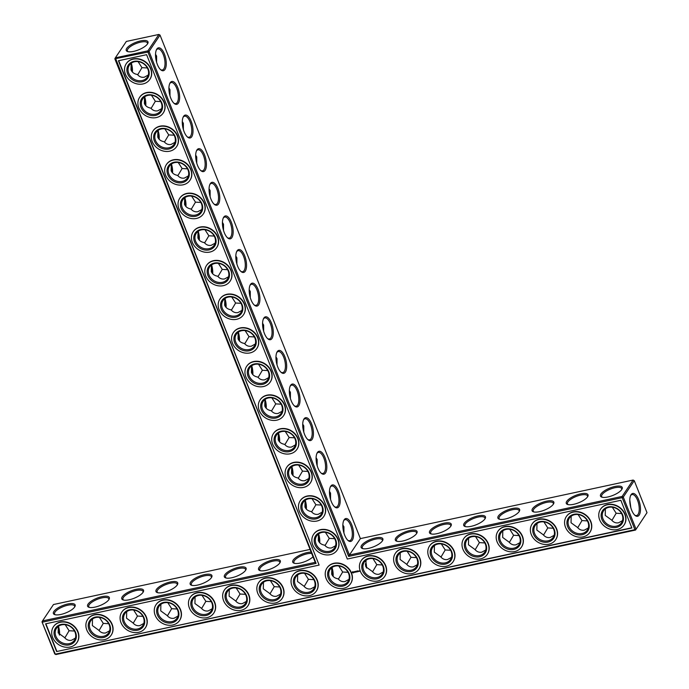 <?xml version="1.0" encoding="UTF-8"?>
<svg xmlns="http://www.w3.org/2000/svg" width="689" height="689" viewBox="0 0 689 689"><rect width="100%" height="100%" fill="white"/><g stroke="black" fill="none" stroke-linecap="round" stroke-linejoin="round"><path stroke-width="1.03" d="M315.226 562.353L114.839 58.823L147.937 52.071L348.634 556.411L622.176 497.665L634.913 529.669L636.016 529.083L623.278 497.07L622.176 497.665L622.133 496.442L623.278 497.07L634.259 480.672L646.997 512.676L635.516 530.065L55.887 654.55L54.741 653.921L42.003 621.909L42.503 620.927L315.226 562.353L316.087 563.404L115.339 57.842L114.839 58.823M319.386 542.372A11.696 4.883 77.9 0 0 318.318 534.397M306.002 508.749A11.696 4.883 77.9 0 0 304.934 500.774M292.618 475.126A11.696 4.883 77.9 0 0 291.559 467.151M279.243 441.503A11.696 4.883 77.9 0 0 278.175 433.527M265.859 407.879A11.696 4.883 77.9 0 0 264.791 399.904M252.484 374.256A11.696 4.883 77.9 0 0 251.416 366.281M239.1 340.633A11.696 4.883 77.9 0 0 238.032 332.658M225.725 307.01A11.696 4.883 77.9 0 0 224.657 299.035M212.341 273.387A11.696 4.883 77.9 0 0 211.273 265.42M198.966 239.772A11.696 4.883 77.9 0 0 197.898 231.797M185.582 206.149A11.696 4.883 77.9 0 0 184.514 198.174M172.198 172.526A11.696 4.883 77.9 0 0 171.13 164.55M158.823 138.902A11.696 4.883 77.9 0 0 157.755 130.927M145.439 105.279A11.696 4.883 77.9 0 0 144.371 97.304M132.064 71.656A11.696 4.883 77.9 0 0 130.996 63.681M316.087 563.404L42.546 622.15L42.503 620.927L53.484 604.529L310.076 549.417M53.88 611.462A11.696 3.988 -21.7 0 0 54.672 614.605A11.696 3.988 -21.7 0 0 65.748 612.934A11.696 3.988 -21.7 0 0 74.937 606.535A11.696 3.988 -21.7 0 0 67.307 604.098A11.696 3.988 -21.7 0 0 53.88 611.462M88.071 604.124A11.696 3.988 -21.7 0 0 88.864 607.259A11.696 3.988 -21.7 0 0 99.939 605.588A11.696 3.988 -21.7 0 0 109.129 599.197A11.696 3.988 -21.7 0 0 101.498 596.752A11.696 3.988 -21.7 0 0 88.071 604.124M122.263 596.777A11.696 3.988 -21.7 0 0 123.055 599.921A11.696 3.988 -21.7 0 0 134.131 598.25A11.696 3.988 -21.7 0 0 143.321 591.851A11.696 3.988 -21.7 0 0 135.699 589.414A11.696 3.988 -21.7 0 0 122.263 596.777M156.455 589.431A11.696 3.988 -21.7 0 0 157.247 592.574A11.696 3.988 -21.7 0 0 168.323 590.904A11.696 3.988 -21.7 0 0 177.512 584.513A11.696 3.988 -21.7 0 0 169.89 582.067A11.696 3.988 -21.7 0 0 156.455 589.431M190.646 582.093A11.696 3.988 -21.7 0 0 191.439 585.228A11.696 3.988 -21.7 0 0 202.514 583.557A11.696 3.988 -21.7 0 0 211.704 577.167A11.696 3.988 -21.7 0 0 204.082 574.721A11.696 3.988 -21.7 0 0 190.646 582.093M224.838 574.747A11.696 3.988 -21.7 0 0 225.63 577.89A11.696 3.988 -21.7 0 0 236.706 576.219A11.696 3.988 -21.7 0 0 245.895 569.82A11.696 3.988 -21.7 0 0 238.273 567.383A11.696 3.988 -21.7 0 0 224.838 574.747M259.03 567.4A11.696 3.988 -21.7 0 0 259.822 570.544A11.696 3.988 -21.7 0 0 270.898 568.873A11.696 3.988 -21.7 0 0 280.096 562.482A11.696 3.988 -21.7 0 0 272.465 560.036A11.696 3.988 -21.7 0 0 259.03 567.4M311.152 552.139A11.696 3.988 -21.7 0 0 293.221 560.062A11.696 3.988 -21.7 0 0 294.022 563.197A11.696 3.988 -21.7 0 0 313.004 556.781M158.875 34.45L126.328 41.443L115.339 57.842L147.894 50.857L158.875 34.45L160.02 35.079L360.399 538.609L633.113 480.044L634.259 480.672M319.722 542.751A10.774 4.496 77.9 0 0 318.619 533.88M306.338 509.128A10.774 4.496 77.9 0 0 305.244 500.257M292.963 475.505A10.774 4.496 77.9 0 0 291.86 466.634M279.579 441.89A10.774 4.496 77.9 0 0 278.485 433.011M266.195 408.267A10.774 4.496 77.9 0 0 265.101 399.387M252.82 374.644A10.774 4.496 77.9 0 0 251.718 365.764M239.436 341.021A10.774 4.496 77.9 0 0 238.342 332.141M226.061 307.397A10.774 4.496 77.9 0 0 224.958 298.518M212.677 273.774A10.774 4.496 77.9 0 0 211.583 264.895M199.302 240.151A10.774 4.496 77.9 0 0 198.199 231.271M185.918 206.528A10.774 4.496 77.9 0 0 184.824 197.648M172.543 172.905A10.774 4.496 77.9 0 0 171.44 164.034M159.159 139.281A10.774 4.496 77.9 0 0 158.065 130.41M145.775 105.658A10.774 4.496 77.9 0 0 144.681 96.787M132.4 72.035A10.774 4.496 77.9 0 0 131.298 63.164M74.61 607.078A10.774 3.669 -21.7 0 0 74.601 606.053A10.774 3.669 -21.7 0 0 65.558 605.812A10.774 3.669 -21.7 0 0 55.017 612.09A10.774 3.669 -21.7 0 0 54.577 614.02A10.774 3.669 -21.7 0 0 55.275 614.769M108.81 599.731A10.774 3.669 -21.7 0 0 108.793 598.707A10.774 3.669 -21.7 0 0 99.75 598.465A10.774 3.669 -21.7 0 0 89.208 604.753A10.774 3.669 -21.7 0 0 88.769 606.682A10.774 3.669 -21.7 0 0 89.467 607.431M143.002 592.385A10.774 3.669 -21.7 0 0 142.993 591.369A10.774 3.669 -21.7 0 0 133.942 591.119A10.774 3.669 -21.7 0 0 123.4 597.406A10.774 3.669 -21.7 0 0 122.961 599.335A10.774 3.669 -21.7 0 0 123.658 600.085M177.194 585.047A10.774 3.669 -21.7 0 0 177.185 584.022A10.774 3.669 -21.7 0 0 168.133 583.781A10.774 3.669 -21.7 0 0 157.592 590.068A10.774 3.669 -21.7 0 0 157.161 591.989A10.774 3.669 -21.7 0 0 157.85 592.738M211.385 577.701A10.774 3.669 -21.7 0 0 211.377 576.676A10.774 3.669 -21.7 0 0 202.325 576.435A10.774 3.669 -21.7 0 0 191.792 582.722A10.774 3.669 -21.7 0 0 191.353 584.651A10.774 3.669 -21.7 0 0 192.042 585.4M245.577 570.354A10.774 3.669 -21.7 0 0 245.568 569.338A10.774 3.669 -21.7 0 0 236.516 569.097A10.774 3.669 -21.7 0 0 225.983 575.375A10.774 3.669 -21.7 0 0 225.544 577.304A10.774 3.669 -21.7 0 0 226.233 578.054M279.768 563.016A10.774 3.669 -21.7 0 0 279.76 561.991A10.774 3.669 -21.7 0 0 270.708 561.75A10.774 3.669 -21.7 0 0 260.175 568.037A10.774 3.669 -21.7 0 0 259.736 569.967A10.774 3.669 -21.7 0 0 260.425 570.707M311.678 553.448A10.774 3.669 -21.7 0 0 302.066 555.437A10.774 3.669 -21.7 0 0 294.367 560.691A10.774 3.669 -21.7 0 0 293.927 562.62A10.774 3.669 -21.7 0 0 294.616 563.369M42.003 621.909L55.284 654.154L634.913 529.669L635.516 530.065L646.997 512.676M56.619 651.536L45.595 623.829L319.128 565.083L118.43 60.744L146.602 54.698L347.308 559.029L620.841 500.283L631.873 527.989L56.619 651.536L631.787 527.774M140.616 40.909A11.696 3.988 158.3 0 1 147.773 43.459A11.696 3.988 158.3 0 1 138.584 49.849A11.696 3.988 158.3 0 1 127.508 51.52A11.696 3.988 158.3 0 1 128.688 46.335A11.696 3.988 158.3 0 1 140.616 40.909M325.019 545.542L329.282 538.376L325.397 532.33M318.447 534.001L318.318 540.555C319.403 543.104 321.53 544.654 324.717 545.197C326.698 547.505 329.006 548.41 331.633 547.91L335.569 545.766M311.635 511.918L315.906 504.753L312.022 498.707M305.072 500.386L304.934 506.932C306.019 509.481 308.155 511.031 311.333 511.574C313.323 513.882 315.631 514.786 318.258 514.287L322.185 512.142M298.259 478.295L302.523 471.13L298.638 465.084M291.688 466.763L291.559 473.309C292.644 475.858 294.771 477.408 297.958 477.951C299.939 480.259 302.247 481.163 304.874 480.664L308.81 478.528M284.876 444.672L289.147 437.506L285.263 431.46M278.304 433.14L278.175 439.685C279.26 442.235 281.396 443.785 284.574 444.327C286.564 446.636 288.863 447.549 291.499 447.04L295.426 444.905M271.5 411.049L275.764 403.883L271.879 397.837M264.929 399.517L264.791 406.062C265.876 408.611 268.012 410.162 271.199 410.704C273.18 413.021 275.488 413.925 278.115 413.426L282.051 411.281M258.117 377.434L262.38 370.26L258.504 364.214M251.545 365.893L251.416 372.439C252.501 374.997 254.637 376.538 257.815 377.081C259.805 379.398 262.104 380.302 264.74 379.803L268.667 377.658M244.733 343.811L249.005 336.637L245.12 330.591M238.17 332.27L238.032 338.816C239.117 341.374 241.253 342.915 244.431 343.458C246.421 345.775 248.729 346.679 251.356 346.179L255.292 344.035M231.358 310.188L235.621 303.014L231.737 296.968M224.786 298.647L224.657 305.193C225.742 307.75 227.87 309.292 231.056 309.835C233.037 312.151 235.345 313.056 237.972 312.556L241.908 310.412M217.974 276.565L222.246 269.39L218.361 263.344M211.411 265.024L211.273 271.569C212.358 274.127 214.494 275.669 217.672 276.211C219.662 278.528 221.97 279.433 224.597 278.933L228.524 276.789M204.599 242.941L208.862 235.767L204.977 229.721M198.027 231.401L197.898 237.955C198.983 240.504 201.11 242.046 204.297 242.588C206.278 244.905 208.586 245.809 211.213 245.31L215.149 243.165M191.215 209.318L195.487 202.144L191.602 196.098M184.643 197.777L184.514 204.332C185.599 206.881 187.735 208.431 190.913 208.974C192.903 211.282 195.211 212.186 197.838 211.687L201.765 209.542M177.84 175.695L182.103 168.521L178.218 162.483M171.268 164.154L171.139 170.708C172.224 173.258 174.351 174.808 177.538 175.35C179.519 177.659 181.827 178.563 184.454 178.063L188.39 175.919M164.456 142.072L168.727 134.906L164.843 128.86M157.884 130.531L157.755 137.085C158.84 139.634 160.976 141.185 164.154 141.727C166.144 144.035 168.443 144.94 171.079 144.44L175.006 142.296M151.08 108.449L155.344 101.283L151.459 95.237M144.509 96.916L144.371 103.462C145.457 106.011 147.592 107.562 150.779 108.104C152.76 110.412 155.068 111.317 157.695 110.817L161.631 108.673M137.697 74.825L141.96 67.66L138.076 61.614M131.125 63.293L130.996 69.839C132.081 72.388 134.217 73.938 137.395 74.481C139.376 76.789 141.684 77.693 144.32 77.194L148.247 75.058M58.152 626.801A11.67 4.875 -102.1 0 1 59.211 634.698M54.741 653.921L55.887 654.55M160.02 35.079L149.039 51.486L349.418 555.015L348.634 556.411M360.399 538.609L349.418 555.015L622.133 496.442L633.113 480.044M149.039 51.486L147.937 52.071L147.894 50.857L149.039 51.486M319.128 565.083L118.706 60.684M45.862 623.769L56.799 651.26M128.111 51.684A10.774 3.669 158.3 0 1 127.422 50.934A10.774 3.669 158.3 0 1 140.659 42.132A10.774 3.669 158.3 0 1 147.446 42.968A10.774 3.669 158.3 0 1 147.455 43.993M315.906 504.753L321.289 505.054M316.053 543.931A10.774 9.078 33.8 0 1 316.673 535.878A10.774 9.078 33.8 0 1 330.677 534.328A10.774 9.078 33.8 0 1 334.578 547.867A10.774 9.078 33.8 0 1 324.907 551.26A10.774 9.078 33.8 0 1 316.053 543.931M329.282 538.376L334.673 538.677M343.923 532.95L343.923 526.792L342.855 524.975M302.523 471.13L307.914 471.431M302.678 510.308A10.774 9.078 33.8 0 1 303.298 502.255A10.774 9.078 33.8 0 1 317.302 500.705A10.774 9.078 33.8 0 1 321.203 514.244A10.774 9.078 33.8 0 1 311.523 517.637A10.774 9.078 33.8 0 1 302.678 510.308M330.548 499.327L330.548 493.169L329.48 491.352M289.147 437.506L294.53 437.808M289.294 476.685A10.774 9.078 33.8 0 1 289.914 468.632A10.774 9.078 33.8 0 1 303.918 467.082A10.774 9.078 33.8 0 1 307.819 480.629A10.774 9.078 33.8 0 1 298.148 484.014A10.774 9.078 33.8 0 1 289.294 476.685M317.164 465.704L317.164 459.546L316.096 457.729M275.764 403.883L281.146 404.193M275.91 443.061A10.774 9.078 33.8 0 1 276.53 435.009A10.774 9.078 33.8 0 1 290.543 433.467A10.774 9.078 33.8 0 1 294.444 447.006A10.774 9.078 33.8 0 1 284.764 450.391A10.774 9.078 33.8 0 1 275.91 443.061M303.789 432.081L303.78 425.923L302.721 424.105M262.38 370.26L267.771 370.57M262.535 409.438A10.774 9.078 33.8 0 1 263.155 401.386A10.774 9.078 33.8 0 1 277.159 399.844A10.774 9.078 33.8 0 1 281.06 413.383A10.774 9.078 33.8 0 1 271.388 416.767A10.774 9.078 33.8 0 1 262.535 409.438M290.405 398.457L290.405 392.299L289.337 390.482M249.005 336.637L254.387 336.947M249.151 375.815A10.774 9.078 33.8 0 1 249.771 367.762A10.774 9.078 33.8 0 1 263.784 366.221A10.774 9.078 33.8 0 1 267.685 379.76A10.774 9.078 33.8 0 1 258.005 383.144A10.774 9.078 33.8 0 1 249.151 375.815M277.021 364.834L277.021 358.676L275.953 356.859M235.621 303.014L241.012 303.324M235.776 342.192A10.774 9.078 33.8 0 1 236.396 334.139A10.774 9.078 33.8 0 1 250.4 332.598A10.774 9.078 33.8 0 1 254.301 346.136A10.774 9.078 33.8 0 1 244.629 349.53A10.774 9.078 33.8 0 1 235.776 342.192M263.646 331.211L263.646 325.062L262.578 323.244M222.246 269.39L227.628 269.7M222.392 308.569A10.774 9.078 33.8 0 1 223.012 300.525A10.774 9.078 33.8 0 1 237.016 298.974A10.774 9.078 33.8 0 1 240.926 312.513A10.774 9.078 33.8 0 1 231.246 315.906A10.774 9.078 33.8 0 1 222.392 308.569M250.262 297.596L250.262 291.438L249.194 289.621M208.862 235.767L214.253 236.077M209.017 274.954A10.774 9.078 33.8 0 1 209.637 266.901A10.774 9.078 33.8 0 1 223.641 265.351A10.774 9.078 33.8 0 1 227.542 278.89A10.774 9.078 33.8 0 1 217.862 282.283A10.774 9.078 33.8 0 1 209.017 274.954M236.887 263.973L236.887 257.815L235.819 255.998M195.487 202.144L200.869 202.454M195.633 241.331A10.774 9.078 33.8 0 1 196.253 233.278A10.774 9.078 33.8 0 1 210.257 231.728A10.774 9.078 33.8 0 1 214.158 245.267A10.774 9.078 33.8 0 1 204.487 248.66A10.774 9.078 33.8 0 1 195.633 241.331M223.503 230.35L223.503 224.192L222.435 222.375M182.103 168.521L187.494 168.831M182.258 207.708A10.774 9.078 33.8 0 1 182.878 199.655A10.774 9.078 33.8 0 1 196.882 198.105A10.774 9.078 33.8 0 1 200.783 211.644A10.774 9.078 33.8 0 1 191.103 215.037A10.774 9.078 33.8 0 1 182.258 207.708M210.128 196.727L210.128 190.569L209.06 188.752M168.727 134.906L174.11 135.208M168.874 174.084A10.774 9.078 33.8 0 1 169.494 166.032A10.774 9.078 33.8 0 1 183.498 164.482A10.774 9.078 33.8 0 1 187.399 178.02A10.774 9.078 33.8 0 1 177.728 181.414A10.774 9.078 33.8 0 1 168.874 174.084M196.744 163.104L196.744 156.946L195.676 155.128M155.344 101.283L160.726 101.584M155.49 140.461A10.774 9.078 33.8 0 1 156.11 132.409A10.774 9.078 33.8 0 1 170.123 130.858A10.774 9.078 33.8 0 1 174.024 144.397A10.774 9.078 33.8 0 1 164.344 147.79A10.774 9.078 33.8 0 1 155.49 140.461M183.369 129.48L183.36 123.322L182.301 121.505M141.96 67.66L147.351 67.961M142.115 106.838A10.774 9.078 33.8 0 1 142.735 98.785A10.774 9.078 33.8 0 1 156.739 97.235A10.774 9.078 33.8 0 1 160.64 110.774A10.774 9.078 33.8 0 1 150.969 114.167A10.774 9.078 33.8 0 1 142.115 106.838M169.985 95.857L169.985 89.699L168.917 87.882M128.731 73.215A10.774 9.078 33.8 0 1 129.351 65.162A10.774 9.078 33.8 0 1 143.355 63.612A10.774 9.078 33.8 0 1 147.265 77.159A10.774 9.078 33.8 0 1 137.585 80.544A10.774 9.078 33.8 0 1 128.731 73.215M156.601 62.234L156.601 56.076L155.533 54.259M58.453 626.258A10.748 4.487 -102.1 0 1 59.547 635.086M75.411 638.135L71.475 640.279C68.84 640.779 66.523 639.866 64.533 637.54L58.169 632.907L58.298 626.37M65.222 624.69L69.089 630.736L64.844 637.893M55.895 636.3A10.774 9.078 33.8 0 1 56.515 628.247A10.774 9.078 33.8 0 1 70.519 626.697A10.774 9.078 33.8 0 1 74.421 640.236A10.774 9.078 33.8 0 1 64.749 643.629A10.774 9.078 33.8 0 1 55.895 636.3M109.603 630.797L105.667 632.941C103.031 633.441 100.715 632.528 98.725 630.194L92.36 625.569L92.49 619.023M99.414 617.353L103.281 623.39L99.035 630.547M69.089 630.736L74.515 631.046M90.087 628.954A10.774 9.078 33.8 0 1 90.707 620.901A10.774 9.078 33.8 0 1 104.711 619.359A10.774 9.078 33.8 0 1 108.612 632.898A10.774 9.078 33.8 0 1 98.94 636.283A10.774 9.078 33.8 0 1 90.087 628.954M143.794 623.45L139.858 625.595C137.223 626.094 134.906 625.181 132.917 622.856L126.552 618.222L126.681 611.686M133.606 610.006L137.473 616.052L133.227 623.209M103.281 623.39L108.707 623.709M124.278 621.616A10.774 9.078 33.8 0 1 124.898 613.563A10.774 9.078 33.8 0 1 138.902 612.013A10.774 9.078 33.8 0 1 142.812 625.552A10.774 9.078 33.8 0 1 133.132 628.945A10.774 9.078 33.8 0 1 124.278 621.616M177.986 616.104L174.05 618.248C171.415 618.756 169.098 617.835 167.117 615.51L160.744 610.876L160.873 604.339M167.797 602.66L171.664 608.706L167.418 615.863M137.473 616.052L142.899 616.362M158.47 614.269A10.774 9.078 33.8 0 1 159.09 606.217A10.774 9.078 33.8 0 1 173.094 604.666A10.774 9.078 33.8 0 1 177.004 618.205A10.774 9.078 33.8 0 1 167.324 621.599A10.774 9.078 33.8 0 1 158.47 614.269M212.178 608.766L208.25 610.91C205.606 611.41 203.298 610.497 201.309 608.163L194.935 603.538L195.065 596.993M201.998 595.322L205.865 601.359L201.61 608.516M171.664 608.706L177.09 609.016M192.662 606.923A10.774 9.078 33.8 0 1 193.282 598.87A10.774 9.078 33.8 0 1 207.294 597.329A10.774 9.078 33.8 0 1 211.196 610.867A10.774 9.078 33.8 0 1 201.515 614.252A10.774 9.078 33.8 0 1 192.662 606.923M246.369 601.419L242.442 603.564C239.798 604.064 237.49 603.151 235.5 600.825L229.127 596.192L229.256 589.655M236.189 587.975L240.056 594.021L235.802 601.178M205.865 601.359L211.282 601.678M226.853 599.585A10.774 9.078 33.8 0 1 227.473 591.532A10.774 9.078 33.8 0 1 241.486 589.982A10.774 9.078 33.8 0 1 245.387 603.521A10.774 9.078 33.8 0 1 235.707 606.914A10.774 9.078 33.8 0 1 226.853 599.585M280.561 594.082L276.633 596.218C273.989 596.726 271.681 595.813 269.692 593.479L263.319 588.845L263.448 582.308M270.381 580.638L274.248 586.675L269.993 593.832M240.056 594.021L245.473 594.331M261.053 592.239A10.774 9.078 33.8 0 1 261.665 584.186A10.774 9.078 33.8 0 1 275.678 582.644A10.774 9.078 33.8 0 1 279.579 596.183A10.774 9.078 33.8 0 1 269.899 599.568A10.774 9.078 33.8 0 1 261.053 592.239M314.752 586.735L310.825 588.88C308.181 589.379 305.873 588.466 303.883 586.132L297.51 581.507L297.639 574.962M304.572 573.291L308.439 579.337L304.185 586.494M274.248 586.675L279.665 586.985M295.245 584.892A10.774 9.078 33.8 0 1 295.865 576.848A10.774 9.078 33.8 0 1 309.869 575.298A10.774 9.078 33.8 0 1 313.771 588.837A10.774 9.078 33.8 0 1 304.09 592.23A10.774 9.078 33.8 0 1 295.245 584.892M331.487 568.752A10.748 4.487 -102.1 0 1 332.331 575.401M308.439 579.337L313.857 579.647M631.641 510.101A11.67 4.875 -102.1 0 1 630.771 495.21A11.67 4.875 -102.1 0 1 639.9 503.857A11.67 4.875 -102.1 0 1 635.12 515.484A11.67 4.875 -102.1 0 1 631.641 510.101M382.395 540.908A11.696 3.988 158.3 0 1 372.99 547.032A11.696 3.988 158.3 0 1 362.405 548.513A11.696 3.988 158.3 0 1 370.527 539.435A11.696 3.988 158.3 0 1 382.671 540.452A11.696 3.988 158.3 0 1 382.395 540.908M416.587 533.562A11.696 3.988 158.3 0 1 407.182 539.685A11.696 3.988 158.3 0 1 396.597 541.166A11.696 3.988 158.3 0 1 404.719 532.097A11.696 3.988 158.3 0 1 416.862 533.105A11.696 3.988 158.3 0 1 416.587 533.562M450.778 526.224A11.696 3.988 158.3 0 1 441.373 532.347A11.696 3.988 158.3 0 1 430.789 533.829A11.696 3.988 158.3 0 1 438.91 524.751A11.696 3.988 158.3 0 1 451.054 525.759A11.696 3.988 158.3 0 1 450.778 526.224M484.97 518.877A11.696 3.988 158.3 0 1 475.565 525.001A11.696 3.988 158.3 0 1 464.98 526.482A11.696 3.988 158.3 0 1 473.11 517.413A11.696 3.988 158.3 0 1 485.245 518.421A11.696 3.988 158.3 0 1 484.97 518.877M519.17 511.539A11.696 3.988 158.3 0 1 509.757 517.663A11.696 3.988 158.3 0 1 499.172 519.144A11.696 3.988 158.3 0 1 507.302 510.067A11.696 3.988 158.3 0 1 519.437 511.074A11.696 3.988 158.3 0 1 519.17 511.539M553.362 504.193A11.696 3.988 158.3 0 1 543.948 510.316A11.696 3.988 158.3 0 1 533.364 511.798A11.696 3.988 158.3 0 1 541.494 502.72A11.696 3.988 158.3 0 1 553.629 503.737A11.696 3.988 158.3 0 1 553.362 504.193M587.553 496.847A11.696 3.988 158.3 0 1 578.14 502.97A11.696 3.988 158.3 0 1 567.555 504.451A11.696 3.988 158.3 0 1 575.685 495.382A11.696 3.988 158.3 0 1 587.82 496.39A11.696 3.988 158.3 0 1 587.553 496.847M621.745 489.509A11.696 3.988 158.3 0 1 612.332 495.632A11.696 3.988 158.3 0 1 601.747 497.113A11.696 3.988 158.3 0 1 609.877 488.036A11.696 3.988 158.3 0 1 622.012 489.044A11.696 3.988 158.3 0 1 621.745 489.509M263.87 318.042A11.696 4.883 77.9 0 0 263.56 318.576A11.696 4.883 77.9 0 0 263.164 329.29A11.696 4.883 77.9 0 0 267.926 338.902A11.696 4.883 77.9 0 0 272.818 327.775A11.696 4.883 77.9 0 0 263.87 318.042M277.245 351.666A11.696 4.883 77.9 0 0 276.944 352.2A11.696 4.883 77.9 0 0 276.539 362.914A11.696 4.883 77.9 0 0 281.301 372.516A11.696 4.883 77.9 0 0 286.202 361.398A11.696 4.883 77.9 0 0 277.245 351.666M290.629 385.289A11.696 4.883 77.9 0 0 290.319 385.823A11.696 4.883 77.9 0 0 289.923 396.537A11.696 4.883 77.9 0 0 294.685 406.14A11.696 4.883 77.9 0 0 299.577 395.021A11.696 4.883 77.9 0 0 290.629 385.289M304.013 418.912A11.696 4.883 77.9 0 0 303.703 419.446A11.696 4.883 77.9 0 0 303.298 430.16A11.696 4.883 77.9 0 0 308.061 439.763A11.696 4.883 77.9 0 0 312.961 428.644A11.696 4.883 77.9 0 0 304.013 418.912M317.388 452.535A11.696 4.883 77.9 0 0 317.078 453.069A11.696 4.883 77.9 0 0 316.682 463.783A11.696 4.883 77.9 0 0 321.444 473.386A11.696 4.883 77.9 0 0 326.345 462.267A11.696 4.883 77.9 0 0 317.388 452.535M330.772 486.158A11.696 4.883 77.9 0 0 330.462 486.692A11.696 4.883 77.9 0 0 330.057 497.406A11.696 4.883 77.9 0 0 334.82 507.009A11.696 4.883 77.9 0 0 339.72 495.891A11.696 4.883 77.9 0 0 330.772 486.158M344.147 519.782A11.696 4.883 77.9 0 0 343.837 520.316A11.696 4.883 77.9 0 0 343.441 531.03A11.696 4.883 77.9 0 0 348.203 540.632A11.696 4.883 77.9 0 0 353.104 529.514A11.696 4.883 77.9 0 0 344.147 519.782M156.825 49.065A11.696 4.883 77.9 0 0 156.524 49.599A11.696 4.883 77.9 0 0 156.119 60.313A11.696 4.883 77.9 0 0 160.881 69.916A11.696 4.883 77.9 0 0 165.782 58.798A11.696 4.883 77.9 0 0 156.825 49.065M170.209 82.689A11.696 4.883 77.9 0 0 169.899 83.223A11.696 4.883 77.9 0 0 169.503 93.937A11.696 4.883 77.9 0 0 174.265 103.539A11.696 4.883 77.9 0 0 179.157 92.421A11.696 4.883 77.9 0 0 170.209 82.689M183.593 116.312A11.696 4.883 77.9 0 0 183.283 116.846A11.696 4.883 77.9 0 0 182.878 127.56A11.696 4.883 77.9 0 0 187.641 137.163A11.696 4.883 77.9 0 0 192.541 126.044A11.696 4.883 77.9 0 0 183.593 116.312M196.968 149.935A11.696 4.883 77.9 0 0 196.658 150.469A11.696 4.883 77.9 0 0 196.262 161.183A11.696 4.883 77.9 0 0 201.024 170.786A11.696 4.883 77.9 0 0 205.925 159.659A11.696 4.883 77.9 0 0 196.968 149.935M210.352 183.558A11.696 4.883 77.9 0 0 210.042 184.084A11.696 4.883 77.9 0 0 209.637 194.806A11.696 4.883 77.9 0 0 214.4 204.409A11.696 4.883 77.9 0 0 219.3 193.282A11.696 4.883 77.9 0 0 210.352 183.558M223.727 217.181A11.696 4.883 77.9 0 0 223.417 217.707A11.696 4.883 77.9 0 0 223.021 228.421A11.696 4.883 77.9 0 0 227.783 238.032A11.696 4.883 77.9 0 0 232.684 226.905A11.696 4.883 77.9 0 0 223.727 217.181M237.111 250.796A11.696 4.883 77.9 0 0 236.801 251.33A11.696 4.883 77.9 0 0 236.396 262.044A11.696 4.883 77.9 0 0 241.167 271.655A11.696 4.883 77.9 0 0 246.059 260.528A11.696 4.883 77.9 0 0 237.111 250.796M250.486 284.419A11.696 4.883 77.9 0 0 250.176 284.953A11.696 4.883 77.9 0 0 249.78 295.667A11.696 4.883 77.9 0 0 254.542 305.279A11.696 4.883 77.9 0 0 259.443 294.151A11.696 4.883 77.9 0 0 250.486 284.419M629.789 499.895L630.848 507.793M612.306 507.199L616.173 513.245L621.59 513.555M578.105 514.545L581.972 520.583L587.398 520.901M543.914 521.883L547.781 527.929L553.207 528.239M509.722 529.23L513.589 535.275L519.015 535.586M475.531 536.576L479.398 542.613L484.823 542.932M441.339 543.914L445.206 549.96L450.632 550.27M407.147 551.26L411.014 557.306L416.432 557.616M372.956 558.607L376.823 564.644L382.24 564.963M338.394 579.165L342.666 571.999L348.048 572.301M342.666 571.999L338.781 565.953M53.518 626.637A14.159 11.928 33.8 0 1 53.613 626.499A14.159 11.928 33.8 0 1 72.018 624.467A14.159 11.928 33.8 0 1 77.142 642.26A14.159 11.928 33.8 0 1 77.056 642.398M87.71 619.299A14.159 11.928 33.8 0 1 87.804 619.161A14.159 11.928 33.8 0 1 106.209 617.12A14.159 11.928 33.8 0 1 111.334 634.922A14.159 11.928 33.8 0 1 111.248 635.051M121.901 611.953A14.159 11.928 33.8 0 1 121.996 611.815A14.159 11.928 33.8 0 1 140.401 609.782A14.159 11.928 33.8 0 1 145.534 627.576A14.159 11.928 33.8 0 1 145.439 627.713M156.093 604.606A14.159 11.928 33.8 0 1 156.188 604.468A14.159 11.928 33.8 0 1 174.593 602.436A14.159 11.928 33.8 0 1 179.726 620.229A14.159 11.928 33.8 0 1 179.631 620.367M190.285 597.268A14.159 11.928 33.8 0 1 190.379 597.13A14.159 11.928 33.8 0 1 208.784 595.089A14.159 11.928 33.8 0 1 213.917 612.891A14.159 11.928 33.8 0 1 213.823 613.029M224.476 589.922A14.159 11.928 33.8 0 1 224.571 589.784A14.159 11.928 33.8 0 1 242.976 587.751A14.159 11.928 33.8 0 1 248.109 605.545A14.159 11.928 33.8 0 1 248.014 605.683M258.668 582.575A14.159 11.928 33.8 0 1 258.763 582.438A14.159 11.928 33.8 0 1 277.167 580.405A14.159 11.928 33.8 0 1 282.301 598.198A14.159 11.928 33.8 0 1 282.206 598.336M292.868 575.237A14.159 11.928 33.8 0 1 292.954 575.1A14.159 11.928 33.8 0 1 311.359 573.067A14.159 11.928 33.8 0 1 316.492 590.861A14.159 11.928 33.8 0 1 316.397 590.998M327.06 567.891A14.159 11.928 33.8 0 1 327.146 567.753A14.159 11.928 33.8 0 1 345.551 565.721A14.159 11.928 33.8 0 1 350.684 583.514A14.159 11.928 33.8 0 1 350.589 583.652M352.544 571.741L352.492 572.688L353.517 572.886L353.569 571.939L352.544 571.741M353.922 571.836L354.689 572.258L353.922 571.836M354.585 571.672L355.093 572.275L355.102 571.517L354.525 571.637L355.033 572.24M355.24 571.439L355.946 572.094L355.24 571.439M356.368 571.801L355.868 571.353L356.781 571.913L356.497 571.181M357.152 571.035L357.031 571.861L357.152 571.035M357.367 570.983L357.66 571.724L357.367 570.983M358.047 570.836L357.927 571.663L358.047 570.836M359.081 571.37L358.642 571.069L359.081 571.37M359.417 570.897L359.873 571.37L359.417 570.897M361.251 560.553A14.159 11.928 33.8 0 1 361.337 560.407A14.159 11.928 33.8 0 1 379.751 558.374A14.159 11.928 33.8 0 1 384.875 576.168A14.159 11.928 33.8 0 1 384.781 576.305M395.443 553.207A14.159 11.928 33.8 0 1 395.529 553.069A14.159 11.928 33.8 0 1 413.943 551.036A14.159 11.928 33.8 0 1 419.067 568.83A14.159 11.928 33.8 0 1 418.972 568.968M313.676 534.268A14.159 11.928 33.8 0 1 313.771 534.13A14.159 11.928 33.8 0 1 332.176 532.097A14.159 11.928 33.8 0 1 337.3 549.891A14.159 11.928 33.8 0 1 337.214 550.029M429.635 545.86A14.159 11.928 33.8 0 1 429.721 545.722A14.159 11.928 33.8 0 1 448.134 543.69A14.159 11.928 33.8 0 1 453.259 561.483A14.159 11.928 33.8 0 1 453.164 561.621M463.826 538.522A14.159 11.928 33.8 0 1 463.921 538.385A14.159 11.928 33.8 0 1 482.326 536.343A14.159 11.928 33.8 0 1 487.45 554.145A14.159 11.928 33.8 0 1 487.364 554.283M300.292 500.645A14.159 11.928 33.8 0 1 300.387 500.507A14.159 11.928 33.8 0 1 318.792 498.474A14.159 11.928 33.8 0 1 323.925 516.268A14.159 11.928 33.8 0 1 323.83 516.405M286.917 467.021A14.159 11.928 33.8 0 1 287.012 466.884A14.159 11.928 33.8 0 1 305.416 464.851A14.159 11.928 33.8 0 1 310.541 482.644A14.159 11.928 33.8 0 1 310.455 482.782M498.018 531.176A14.159 11.928 33.8 0 1 498.113 531.038A14.159 11.928 33.8 0 1 516.517 529.006A14.159 11.928 33.8 0 1 521.642 546.799A14.159 11.928 33.8 0 1 521.556 546.937M532.209 523.829A14.159 11.928 33.8 0 1 532.304 523.692A14.159 11.928 33.8 0 1 550.709 521.659A14.159 11.928 33.8 0 1 555.842 539.453A14.159 11.928 33.8 0 1 555.747 539.59M566.401 516.492A14.159 11.928 33.8 0 1 566.496 516.354A14.159 11.928 33.8 0 1 584.901 514.321A14.159 11.928 33.8 0 1 590.034 532.115A14.159 11.928 33.8 0 1 589.939 532.252M600.593 509.145A14.159 11.928 33.8 0 1 600.687 509.007A14.159 11.928 33.8 0 1 619.092 506.975A14.159 11.928 33.8 0 1 624.225 524.768A14.159 11.928 33.8 0 1 624.131 524.906M273.533 433.407A14.159 11.928 33.8 0 1 273.628 433.26A14.159 11.928 33.8 0 1 292.033 431.228A14.159 11.928 33.8 0 1 297.166 449.021A14.159 11.928 33.8 0 1 297.071 449.159M260.158 399.784A14.159 11.928 33.8 0 1 260.244 399.646A14.159 11.928 33.8 0 1 278.657 397.605A14.159 11.928 33.8 0 1 283.782 415.407A14.159 11.928 33.8 0 1 283.687 415.536M246.774 366.16A14.159 11.928 33.8 0 1 246.869 366.023A14.159 11.928 33.8 0 1 265.274 363.981A14.159 11.928 33.8 0 1 270.407 381.784A14.159 11.928 33.8 0 1 270.312 381.921M233.399 332.537A14.159 11.928 33.8 0 1 233.485 332.399A14.159 11.928 33.8 0 1 251.898 330.367A14.159 11.928 33.8 0 1 257.023 348.16A14.159 11.928 33.8 0 1 256.928 348.298M220.015 298.914A14.159 11.928 33.8 0 1 220.11 298.776A14.159 11.928 33.8 0 1 238.515 296.744A14.159 11.928 33.8 0 1 243.648 314.537A14.159 11.928 33.8 0 1 243.553 314.675M206.64 265.291A14.159 11.928 33.8 0 1 206.726 265.153A14.159 11.928 33.8 0 1 225.131 263.12A14.159 11.928 33.8 0 1 230.264 280.914A14.159 11.928 33.8 0 1 230.169 281.052M193.256 231.668A14.159 11.928 33.8 0 1 193.351 231.53A14.159 11.928 33.8 0 1 211.756 229.497A14.159 11.928 33.8 0 1 216.88 247.291A14.159 11.928 33.8 0 1 216.794 247.429M179.872 198.044A14.159 11.928 33.8 0 1 179.967 197.907A14.159 11.928 33.8 0 1 198.372 195.874A14.159 11.928 33.8 0 1 203.505 213.668A14.159 11.928 33.8 0 1 203.41 213.805M166.497 164.421A14.159 11.928 33.8 0 1 166.583 164.283A14.159 11.928 33.8 0 1 184.996 162.251A14.159 11.928 33.8 0 1 190.121 180.044A14.159 11.928 33.8 0 1 190.035 180.182M153.113 130.798A14.159 11.928 33.8 0 1 153.208 130.66A14.159 11.928 33.8 0 1 171.613 128.628A14.159 11.928 33.8 0 1 176.746 146.421A14.159 11.928 33.8 0 1 176.651 146.559M139.738 97.175A14.159 11.928 33.8 0 1 139.824 97.037A14.159 11.928 33.8 0 1 158.237 95.004A14.159 11.928 33.8 0 1 163.362 112.798A14.159 11.928 33.8 0 1 163.267 112.936M126.354 63.552A14.159 11.928 33.8 0 1 126.449 63.414A14.159 11.928 33.8 0 1 144.854 61.381A14.159 11.928 33.8 0 1 149.987 79.175A14.159 11.928 33.8 0 1 149.892 79.313M347.781 540.262A10.774 4.496 77.9 0 0 349.659 540.71A10.774 4.496 77.9 0 0 351.795 529.23A10.774 4.496 77.9 0 0 345.129 519.644A10.774 4.496 77.9 0 0 343.647 520.763A10.774 4.496 77.9 0 0 343.613 520.824M334.406 506.639A10.774 4.496 77.9 0 0 336.275 507.095A10.774 4.496 77.9 0 0 338.411 495.606A10.774 4.496 77.9 0 0 331.753 486.021A10.774 4.496 77.9 0 0 330.272 487.14A10.774 4.496 77.9 0 0 330.229 487.201M314.959 544.517A11.696 9.853 33.8 0 1 327.025 532.321A11.696 9.853 33.8 0 1 334.07 550.02A11.696 9.853 33.8 0 1 314.959 544.517M333.097 576.374A10.774 4.496 77.9 0 0 332.003 567.503M331.831 567.624L331.693 574.178C332.778 576.727 334.914 578.278 338.092 578.82C340.082 581.128 342.39 582.033 345.017 581.533L348.953 579.389M329.437 577.554A10.774 9.078 33.8 0 1 330.057 569.502A10.774 9.078 33.8 0 1 344.061 567.951A10.774 9.078 33.8 0 1 347.962 581.49A10.774 9.078 33.8 0 1 338.282 584.883A10.774 9.078 33.8 0 1 329.437 577.554M365.652 566.1A10.774 4.496 77.9 0 0 365.359 563.809M321.022 473.016A10.774 4.496 77.9 0 0 322.9 473.472A10.774 4.496 77.9 0 0 325.036 461.992A10.774 4.496 77.9 0 0 318.37 452.397A10.774 4.496 77.9 0 0 316.888 453.517A10.774 4.496 77.9 0 0 316.854 453.577M301.575 510.894A11.696 9.853 33.8 0 1 313.65 498.698A11.696 9.853 33.8 0 1 320.695 516.397A11.696 9.853 33.8 0 1 301.575 510.894M307.647 439.393A10.774 4.496 77.9 0 0 309.516 439.849A10.774 4.496 77.9 0 0 311.652 428.369A10.774 4.496 77.9 0 0 304.994 418.774A10.774 4.496 77.9 0 0 303.513 419.894A10.774 4.496 77.9 0 0 303.47 419.954M288.2 477.279A11.696 9.853 33.8 0 1 300.266 465.075A11.696 9.853 33.8 0 1 307.311 482.782A11.696 9.853 33.8 0 1 288.2 477.279M294.263 405.769A10.774 4.496 77.9 0 0 296.141 406.226A10.774 4.496 77.9 0 0 298.277 394.745A10.774 4.496 77.9 0 0 291.611 385.151A10.774 4.496 77.9 0 0 290.129 386.271A10.774 4.496 77.9 0 0 290.086 386.331M274.816 443.656A11.696 9.853 33.8 0 1 286.882 431.452A11.696 9.853 33.8 0 1 293.927 449.159A11.696 9.853 33.8 0 1 274.816 443.656M280.888 372.146A10.774 4.496 77.9 0 0 282.757 372.603A10.774 4.496 77.9 0 0 284.893 361.122A10.774 4.496 77.9 0 0 278.235 351.528A10.774 4.496 77.9 0 0 276.745 352.647A10.774 4.496 77.9 0 0 276.711 352.708M261.432 410.033A11.696 9.853 33.8 0 1 273.507 397.829A11.696 9.853 33.8 0 1 280.552 415.536A11.696 9.853 33.8 0 1 261.432 410.033M267.504 338.523A10.774 4.496 77.9 0 0 269.382 338.979A10.774 4.496 77.9 0 0 271.518 327.499A10.774 4.496 77.9 0 0 264.852 317.905A10.774 4.496 77.9 0 0 263.37 319.024A10.774 4.496 77.9 0 0 263.327 319.085M248.057 376.409A11.696 9.853 33.8 0 1 260.123 364.205A11.696 9.853 33.8 0 1 267.168 381.913A11.696 9.853 33.8 0 1 248.057 376.409M254.129 304.908A10.774 4.496 77.9 0 0 255.998 305.356A10.774 4.496 77.9 0 0 258.134 293.876A10.774 4.496 77.9 0 0 251.476 284.281A10.774 4.496 77.9 0 0 249.986 285.41A10.774 4.496 77.9 0 0 249.952 285.461M234.673 342.786A11.696 9.853 33.8 0 1 246.748 330.582A11.696 9.853 33.8 0 1 253.793 348.289A11.696 9.853 33.8 0 1 234.673 342.786M240.745 271.285A10.774 4.496 77.9 0 0 242.614 271.733A10.774 4.496 77.9 0 0 244.759 260.253A10.774 4.496 77.9 0 0 238.093 250.658A10.774 4.496 77.9 0 0 236.611 251.786A10.774 4.496 77.9 0 0 236.568 251.838M221.298 309.163A11.696 9.853 33.8 0 1 233.364 296.959A11.696 9.853 33.8 0 1 240.409 314.666A11.696 9.853 33.8 0 1 221.298 309.163M227.361 237.662A10.774 4.496 77.9 0 0 229.239 238.11A10.774 4.496 77.9 0 0 231.375 226.629A10.774 4.496 77.9 0 0 224.709 217.035A10.774 4.496 77.9 0 0 223.227 218.163A10.774 4.496 77.9 0 0 223.193 218.224M207.914 275.54A11.696 9.853 33.8 0 1 219.989 263.336A11.696 9.853 33.8 0 1 227.034 281.043A11.696 9.853 33.8 0 1 207.914 275.54M213.986 204.039A10.774 4.496 77.9 0 0 215.855 204.487A10.774 4.496 77.9 0 0 217.991 193.006A10.774 4.496 77.9 0 0 211.334 183.42A10.774 4.496 77.9 0 0 209.852 184.54A10.774 4.496 77.9 0 0 209.809 184.6M194.539 241.917A11.696 9.853 33.8 0 1 206.605 229.721A11.696 9.853 33.8 0 1 213.65 247.42A11.696 9.853 33.8 0 1 194.539 241.917M200.602 170.416A10.774 4.496 77.9 0 0 202.48 170.863A10.774 4.496 77.9 0 0 204.616 159.383A10.774 4.496 77.9 0 0 197.95 149.797A10.774 4.496 77.9 0 0 196.468 150.917A10.774 4.496 77.9 0 0 196.434 150.977M181.155 208.293A11.696 9.853 33.8 0 1 193.221 196.098A11.696 9.853 33.8 0 1 200.275 213.797A11.696 9.853 33.8 0 1 181.155 208.293M187.227 136.792A10.774 4.496 77.9 0 0 189.096 137.24A10.774 4.496 77.9 0 0 191.232 125.76A10.774 4.496 77.9 0 0 184.574 116.174A10.774 4.496 77.9 0 0 183.093 117.294A10.774 4.496 77.9 0 0 183.05 117.354M167.78 174.67A11.696 9.853 33.8 0 1 179.846 162.475A11.696 9.853 33.8 0 1 186.891 180.173A11.696 9.853 33.8 0 1 167.78 174.67M173.843 103.169A10.774 4.496 77.9 0 0 175.721 103.617A10.774 4.496 77.9 0 0 177.857 92.137A10.774 4.496 77.9 0 0 171.191 82.551A10.774 4.496 77.9 0 0 169.709 83.67A10.774 4.496 77.9 0 0 169.666 83.731M154.396 141.047A11.696 9.853 33.8 0 1 166.462 128.852A11.696 9.853 33.8 0 1 173.507 146.55A11.696 9.853 33.8 0 1 154.396 141.047M160.468 69.546A10.774 4.496 77.9 0 0 162.337 70.002A10.774 4.496 77.9 0 0 164.473 58.522A10.774 4.496 77.9 0 0 157.815 48.928A10.774 4.496 77.9 0 0 156.325 50.047A10.774 4.496 77.9 0 0 156.291 50.108M141.012 107.424A11.696 9.853 33.8 0 1 153.087 95.228A11.696 9.853 33.8 0 1 160.132 112.927A11.696 9.853 33.8 0 1 141.012 107.424M127.637 73.809A11.696 9.853 33.8 0 1 139.703 61.605A11.696 9.853 33.8 0 1 146.748 79.313A11.696 9.853 33.8 0 1 127.637 73.809M54.801 636.886A11.696 9.853 33.8 0 1 66.867 624.69A11.696 9.853 33.8 0 1 73.912 642.389A11.696 9.853 33.8 0 1 54.801 636.886M88.993 629.548A11.696 9.853 33.8 0 1 101.059 617.344A11.696 9.853 33.8 0 1 108.104 635.051A11.696 9.853 33.8 0 1 88.993 629.548M123.185 622.201A11.696 9.853 33.8 0 1 135.251 610.006A11.696 9.853 33.8 0 1 142.296 627.705A11.696 9.853 33.8 0 1 123.185 622.201M157.376 614.855A11.696 9.853 33.8 0 1 169.442 602.66A11.696 9.853 33.8 0 1 176.487 620.358A11.696 9.853 33.8 0 1 157.376 614.855M191.568 607.517A11.696 9.853 33.8 0 1 203.634 595.313A11.696 9.853 33.8 0 1 210.679 613.021A11.696 9.853 33.8 0 1 191.568 607.517M225.759 600.171A11.696 9.853 33.8 0 1 237.826 587.975A11.696 9.853 33.8 0 1 244.871 605.674A11.696 9.853 33.8 0 1 225.759 600.171M259.951 592.833A11.696 9.853 33.8 0 1 272.017 580.629A11.696 9.853 33.8 0 1 279.062 598.336A11.696 9.853 33.8 0 1 259.951 592.833M294.143 585.486A11.696 9.853 33.8 0 1 306.217 573.282A11.696 9.853 33.8 0 1 313.262 590.99A11.696 9.853 33.8 0 1 294.143 585.486M332.761 575.995A11.696 4.883 77.9 0 0 331.693 568.02M630.538 495.727A10.748 4.487 -102.1 0 1 632.054 494.547A10.748 4.487 -102.1 0 1 638.703 504.115A10.748 4.487 -102.1 0 1 636.567 515.561A10.748 4.487 -102.1 0 1 634.707 515.114M363.008 548.677A10.774 3.669 158.3 0 1 362.311 547.936A10.774 3.669 158.3 0 1 370.966 540.538A10.774 3.669 158.3 0 1 382.335 539.961A10.774 3.669 158.3 0 1 382.343 540.986M397.2 541.339A10.774 3.669 158.3 0 1 396.502 540.589A10.774 3.669 158.3 0 1 405.158 533.191A10.774 3.669 158.3 0 1 416.526 532.623A10.774 3.669 158.3 0 1 416.535 533.639M431.392 533.992A10.774 3.669 158.3 0 1 430.694 533.243A10.774 3.669 158.3 0 1 439.349 525.853A10.774 3.669 158.3 0 1 450.718 525.276A10.774 3.669 158.3 0 1 450.727 526.301M465.583 526.654A10.774 3.669 158.3 0 1 464.886 525.905A10.774 3.669 158.3 0 1 473.541 518.507A10.774 3.669 158.3 0 1 484.91 517.93A10.774 3.669 158.3 0 1 484.918 518.955M499.775 519.308A10.774 3.669 158.3 0 1 499.077 518.559A10.774 3.669 158.3 0 1 507.733 511.169A10.774 3.669 158.3 0 1 519.11 510.592A10.774 3.669 158.3 0 1 519.118 511.608M533.966 511.961A10.774 3.669 158.3 0 1 533.269 511.212A10.774 3.669 158.3 0 1 541.924 503.823A10.774 3.669 158.3 0 1 553.301 503.246A10.774 3.669 158.3 0 1 553.31 504.27M568.158 504.624A10.774 3.669 158.3 0 1 567.469 503.874A10.774 3.669 158.3 0 1 576.125 496.476A10.774 3.669 158.3 0 1 587.493 495.908A10.774 3.669 158.3 0 1 587.502 496.924M602.35 497.277A10.774 3.669 158.3 0 1 601.661 496.528A10.774 3.669 158.3 0 1 610.316 489.138A10.774 3.669 158.3 0 1 621.685 488.561A10.774 3.669 158.3 0 1 621.693 489.578M622.486 520.643L618.558 522.787C615.914 523.287 613.606 522.374 611.617 520.049L605.243 515.415L605.373 508.878M616.173 513.245L611.918 520.402M588.294 527.989L584.358 530.134C581.723 530.633 579.406 529.72 577.425 527.386L571.052 522.762L571.181 516.216M581.972 520.583L577.726 527.74M554.102 535.336L550.166 537.472C547.531 537.98 545.214 537.067 543.225 534.733L536.86 530.099L536.989 523.562M547.781 527.929L543.535 535.086M519.911 542.674L515.975 544.818C513.339 545.318 511.023 544.405 509.033 542.079L502.669 537.446L502.798 530.909M513.589 535.275L509.343 542.432M485.719 550.02L481.783 552.165C479.148 552.664 476.831 551.751 474.842 549.417L468.477 544.792L468.606 538.247M479.398 542.613L475.152 549.77M451.528 557.358L447.592 559.502C444.956 560.002 442.639 559.089 440.65 556.764L434.285 552.13L434.414 545.593M445.206 549.96L440.96 557.117M417.336 564.704L413.4 566.849C410.765 567.348 408.448 566.436 406.458 564.11L400.094 559.477L400.223 552.94M411.014 557.306L406.768 564.463M383.144 572.051L379.208 574.187C376.573 574.695 374.256 573.782 372.267 571.448L365.893 566.823L366.031 560.278M365.678 561.423A10.748 4.487 -102.1 0 1 366.522 568.029M376.823 564.644L372.577 571.801M70.114 647.031A14.159 11.928 -146.2 0 0 76.961 642.536A14.159 11.928 -146.2 0 0 71.828 624.742A14.159 11.928 -146.2 0 0 53.423 626.775A14.159 11.928 -146.2 0 0 54.991 641.356A14.159 11.928 -146.2 0 0 70.114 647.031M104.306 639.685A14.159 11.928 -146.2 0 0 111.153 635.198A14.159 11.928 -146.2 0 0 106.02 617.396A14.159 11.928 -146.2 0 0 87.615 619.437A14.159 11.928 -146.2 0 0 89.182 634.009A14.159 11.928 -146.2 0 0 104.306 639.685M138.498 632.347A14.159 11.928 -146.2 0 0 145.345 627.851A14.159 11.928 -146.2 0 0 140.22 610.058A14.159 11.928 -146.2 0 0 121.807 612.09A14.159 11.928 -146.2 0 0 123.374 626.663A14.159 11.928 -146.2 0 0 138.498 632.347M172.689 625.001A14.159 11.928 -146.2 0 0 179.536 620.505A14.159 11.928 -146.2 0 0 174.412 602.711A14.159 11.928 -146.2 0 0 155.998 604.744A14.159 11.928 -146.2 0 0 157.566 619.325A14.159 11.928 -146.2 0 0 172.689 625.001M206.889 617.654A14.159 11.928 -146.2 0 0 213.728 613.167A14.159 11.928 -146.2 0 0 208.603 595.374A14.159 11.928 -146.2 0 0 190.19 597.406A14.159 11.928 -146.2 0 0 191.757 611.978A14.159 11.928 -146.2 0 0 206.889 617.654M241.081 610.316A14.159 11.928 -146.2 0 0 247.919 605.82A14.159 11.928 -146.2 0 0 242.795 588.027A14.159 11.928 -146.2 0 0 224.39 590.06A14.159 11.928 -146.2 0 0 225.949 604.641A14.159 11.928 -146.2 0 0 241.081 610.316M275.273 602.97A14.159 11.928 -146.2 0 0 282.111 598.474A14.159 11.928 -146.2 0 0 276.987 580.681A14.159 11.928 -146.2 0 0 258.582 582.713A14.159 11.928 -146.2 0 0 260.141 597.294A14.159 11.928 -146.2 0 0 275.273 602.97M309.464 595.623A14.159 11.928 -146.2 0 0 316.311 591.136A14.159 11.928 -146.2 0 0 311.178 573.343A14.159 11.928 -146.2 0 0 292.773 575.375A14.159 11.928 -146.2 0 0 294.341 589.948A14.159 11.928 -146.2 0 0 309.464 595.623M343.656 588.285A14.159 11.928 -146.2 0 0 350.503 583.79A14.159 11.928 -146.2 0 0 345.37 565.996A14.159 11.928 -146.2 0 0 326.965 568.029A14.159 11.928 -146.2 0 0 328.532 582.61A14.159 11.928 -146.2 0 0 343.656 588.285M352.355 572.18L353.517 572.843M353.974 571.784L354.585 572.223M354.18 572.378L354.689 572.24M355.214 571.491L355.955 572.034M355.868 571.353L356.196 571.948M356.721 571.879L356.523 571.37M356.764 571.112L357.04 571.767M357.41 571.009L357.669 571.629M357.66 570.923L358.349 571.517M377.848 580.939A14.159 11.928 -146.2 0 0 384.695 576.443A14.159 11.928 -146.2 0 0 379.561 558.65A14.159 11.928 -146.2 0 0 361.157 560.682A14.159 11.928 -146.2 0 0 362.724 575.263A14.159 11.928 -146.2 0 0 377.848 580.939M412.039 573.592A14.159 11.928 -146.2 0 0 418.886 569.105A14.159 11.928 -146.2 0 0 413.753 551.312A14.159 11.928 -146.2 0 0 395.348 553.345A14.159 11.928 -146.2 0 0 396.916 567.917A14.159 11.928 -146.2 0 0 412.039 573.592M330.272 554.662A14.159 11.928 -146.2 0 0 337.119 550.166A14.159 11.928 -146.2 0 0 331.986 532.373A14.159 11.928 -146.2 0 0 313.581 534.406A14.159 11.928 -146.2 0 0 315.149 548.987A14.159 11.928 -146.2 0 0 330.272 554.662M446.231 566.255A14.159 11.928 -146.2 0 0 453.078 561.759A14.159 11.928 -146.2 0 0 447.945 543.966A14.159 11.928 -146.2 0 0 429.54 545.998A14.159 11.928 -146.2 0 0 431.107 560.579A14.159 11.928 -146.2 0 0 446.231 566.255M480.422 558.908A14.159 11.928 -146.2 0 0 487.269 554.421A14.159 11.928 -146.2 0 0 482.136 536.619A14.159 11.928 -146.2 0 0 463.731 538.66A14.159 11.928 -146.2 0 0 465.299 553.233A14.159 11.928 -146.2 0 0 480.422 558.908M316.897 521.039A14.159 11.928 -146.2 0 0 323.744 516.543A14.159 11.928 -146.2 0 0 318.611 498.75A14.159 11.928 -146.2 0 0 300.206 500.782A14.159 11.928 -146.2 0 0 301.773 515.363A14.159 11.928 -146.2 0 0 316.897 521.039M303.513 487.416A14.159 11.928 -146.2 0 0 310.36 482.92A14.159 11.928 -146.2 0 0 305.227 465.127A14.159 11.928 -146.2 0 0 286.822 467.159A14.159 11.928 -146.2 0 0 288.39 481.74A14.159 11.928 -146.2 0 0 303.513 487.416M514.614 551.57A14.159 11.928 -146.2 0 0 521.461 547.075A14.159 11.928 -146.2 0 0 516.328 529.281A14.159 11.928 -146.2 0 0 497.923 531.314A14.159 11.928 -146.2 0 0 499.491 545.886A14.159 11.928 -146.2 0 0 514.614 551.57M548.806 544.224A14.159 11.928 -146.2 0 0 555.653 539.728A14.159 11.928 -146.2 0 0 550.528 521.935A14.159 11.928 -146.2 0 0 532.115 523.967A14.159 11.928 -146.2 0 0 533.682 538.548A14.159 11.928 -146.2 0 0 548.806 544.224M582.997 536.877A14.159 11.928 -146.2 0 0 589.844 532.39A14.159 11.928 -146.2 0 0 584.72 514.597A14.159 11.928 -146.2 0 0 566.306 516.629A14.159 11.928 -146.2 0 0 567.874 531.202A14.159 11.928 -146.2 0 0 582.997 536.877M617.198 529.54A14.159 11.928 -146.2 0 0 624.036 525.044A14.159 11.928 -146.2 0 0 618.911 507.25A14.159 11.928 -146.2 0 0 600.498 509.283A14.159 11.928 -146.2 0 0 602.065 523.864A14.159 11.928 -146.2 0 0 617.198 529.54M290.138 453.793A14.159 11.928 -146.2 0 0 296.976 449.297A14.159 11.928 -146.2 0 0 291.852 431.503A14.159 11.928 -146.2 0 0 273.447 433.536A14.159 11.928 -146.2 0 0 275.006 448.117A14.159 11.928 -146.2 0 0 290.138 453.793M276.754 420.169A14.159 11.928 -146.2 0 0 283.601 415.682A14.159 11.928 -146.2 0 0 278.468 397.88A14.159 11.928 -146.2 0 0 260.063 399.921A14.159 11.928 -146.2 0 0 261.631 414.494A14.159 11.928 -146.2 0 0 276.754 420.169M263.379 386.546A14.159 11.928 -146.2 0 0 270.217 382.059A14.159 11.928 -146.2 0 0 265.093 364.257A14.159 11.928 -146.2 0 0 246.679 366.298A14.159 11.928 -146.2 0 0 248.247 380.871A14.159 11.928 -146.2 0 0 263.379 386.546M249.995 352.923A14.159 11.928 -146.2 0 0 256.842 348.436A14.159 11.928 -146.2 0 0 251.709 330.642A14.159 11.928 -146.2 0 0 233.304 332.675A14.159 11.928 -146.2 0 0 234.871 347.247A14.159 11.928 -146.2 0 0 249.995 352.923M236.611 319.3A14.159 11.928 -146.2 0 0 243.458 314.813A14.159 11.928 -146.2 0 0 238.334 297.019A14.159 11.928 -146.2 0 0 219.92 299.052A14.159 11.928 -146.2 0 0 221.488 313.624A14.159 11.928 -146.2 0 0 236.611 319.3M223.236 285.677A14.159 11.928 -146.2 0 0 230.083 281.19A14.159 11.928 -146.2 0 0 224.95 263.396A14.159 11.928 -146.2 0 0 206.545 265.429A14.159 11.928 -146.2 0 0 208.112 280.001A14.159 11.928 -146.2 0 0 223.236 285.677M209.852 252.062A14.159 11.928 -146.2 0 0 216.699 247.566A14.159 11.928 -146.2 0 0 211.566 229.773A14.159 11.928 -146.2 0 0 193.161 231.805A14.159 11.928 -146.2 0 0 194.729 246.378A14.159 11.928 -146.2 0 0 209.852 252.062M196.477 218.439A14.159 11.928 -146.2 0 0 203.315 213.943A14.159 11.928 -146.2 0 0 198.191 196.15A14.159 11.928 -146.2 0 0 179.786 198.182A14.159 11.928 -146.2 0 0 181.345 212.763A14.159 11.928 -146.2 0 0 196.477 218.439M183.093 184.816A14.159 11.928 -146.2 0 0 189.94 180.32A14.159 11.928 -146.2 0 0 184.807 162.526A14.159 11.928 -146.2 0 0 166.402 164.559A14.159 11.928 -146.2 0 0 167.97 179.14A14.159 11.928 -146.2 0 0 183.093 184.816M169.718 151.192A14.159 11.928 -146.2 0 0 176.556 146.697A14.159 11.928 -146.2 0 0 171.432 128.903A14.159 11.928 -146.2 0 0 153.027 130.936A14.159 11.928 -146.2 0 0 154.586 145.517A14.159 11.928 -146.2 0 0 169.718 151.192M156.334 117.569A14.159 11.928 -146.2 0 0 163.181 113.074A14.159 11.928 -146.2 0 0 158.048 95.28A14.159 11.928 -146.2 0 0 139.643 97.313A14.159 11.928 -146.2 0 0 141.211 111.894A14.159 11.928 -146.2 0 0 156.334 117.569M142.959 83.946A14.159 11.928 -146.2 0 0 149.797 79.45A14.159 11.928 -146.2 0 0 144.673 61.657A14.159 11.928 -146.2 0 0 126.259 63.689A14.159 11.928 -146.2 0 0 127.827 78.27A14.159 11.928 -146.2 0 0 142.959 83.946M328.334 578.14A11.696 9.853 33.8 0 1 340.409 565.945A11.696 9.853 33.8 0 1 347.454 583.643A11.696 9.853 33.8 0 1 328.334 578.14M602.97 518.808A10.774 9.078 33.8 0 1 603.59 510.756A10.774 9.078 33.8 0 1 617.602 509.205A10.774 9.078 33.8 0 1 621.504 522.744A10.774 9.078 33.8 0 1 611.823 526.138A10.774 9.078 33.8 0 1 602.97 518.808M568.778 526.146A10.774 9.078 33.8 0 1 569.398 518.094A10.774 9.078 33.8 0 1 583.402 516.552A10.774 9.078 33.8 0 1 587.312 530.091A10.774 9.078 33.8 0 1 577.632 533.484A10.774 9.078 33.8 0 1 568.778 526.146M534.586 533.493A10.774 9.078 33.8 0 1 535.207 525.44A10.774 9.078 33.8 0 1 549.211 523.89A10.774 9.078 33.8 0 1 553.121 537.437A10.774 9.078 33.8 0 1 543.44 540.822A10.774 9.078 33.8 0 1 534.586 533.493M500.395 540.839A10.774 9.078 33.8 0 1 501.015 532.786A10.774 9.078 33.8 0 1 515.019 531.236A10.774 9.078 33.8 0 1 518.92 544.775A10.774 9.078 33.8 0 1 509.249 548.168A10.774 9.078 33.8 0 1 500.395 540.839M466.203 548.177A10.774 9.078 33.8 0 1 466.823 540.124A10.774 9.078 33.8 0 1 480.827 538.583A10.774 9.078 33.8 0 1 484.729 552.122A10.774 9.078 33.8 0 1 475.057 555.506A10.774 9.078 33.8 0 1 466.203 548.177M432.012 555.523A10.774 9.078 33.8 0 1 432.632 547.471A10.774 9.078 33.8 0 1 446.636 545.921A10.774 9.078 33.8 0 1 450.537 559.459A10.774 9.078 33.8 0 1 440.865 562.853A10.774 9.078 33.8 0 1 432.012 555.523M397.82 562.87A10.774 9.078 33.8 0 1 398.44 554.817A10.774 9.078 33.8 0 1 412.444 553.267A10.774 9.078 33.8 0 1 416.345 566.806A10.774 9.078 33.8 0 1 406.674 570.199A10.774 9.078 33.8 0 1 397.82 562.87M363.628 570.208A10.774 9.078 33.8 0 1 364.248 562.155A10.774 9.078 33.8 0 1 378.252 560.613A10.774 9.078 33.8 0 1 382.154 574.152A10.774 9.078 33.8 0 1 372.482 577.537A10.774 9.078 33.8 0 1 363.628 570.208M352.949 571.922L353.164 572.645L352.673 572.258L353.087 571.913M362.526 570.802A11.696 9.853 33.8 0 1 374.601 558.598A11.696 9.853 33.8 0 1 381.646 576.305A11.696 9.853 33.8 0 1 362.526 570.802M396.718 563.456A11.696 9.853 33.8 0 1 408.792 551.252A11.696 9.853 33.8 0 1 415.837 568.959A11.696 9.853 33.8 0 1 396.718 563.456M430.918 556.109A11.696 9.853 33.8 0 1 442.984 543.914A11.696 9.853 33.8 0 1 450.029 561.613A11.696 9.853 33.8 0 1 430.918 556.109M465.109 548.771A11.696 9.853 33.8 0 1 477.176 536.567A11.696 9.853 33.8 0 1 484.221 554.275A11.696 9.853 33.8 0 1 465.109 548.771M499.301 541.425A11.696 9.853 33.8 0 1 511.367 529.23A11.696 9.853 33.8 0 1 518.412 546.928A11.696 9.853 33.8 0 1 499.301 541.425M533.493 534.087A11.696 9.853 33.8 0 1 545.559 521.883A11.696 9.853 33.8 0 1 552.604 539.59A11.696 9.853 33.8 0 1 533.493 534.087M567.684 526.74A11.696 9.853 33.8 0 1 579.75 514.537A11.696 9.853 33.8 0 1 586.795 532.244A11.696 9.853 33.8 0 1 567.684 526.74M601.876 519.394A11.696 9.853 33.8 0 1 613.942 507.199A11.696 9.853 33.8 0 1 620.987 524.897A11.696 9.853 33.8 0 1 601.876 519.394"/></g></svg>
